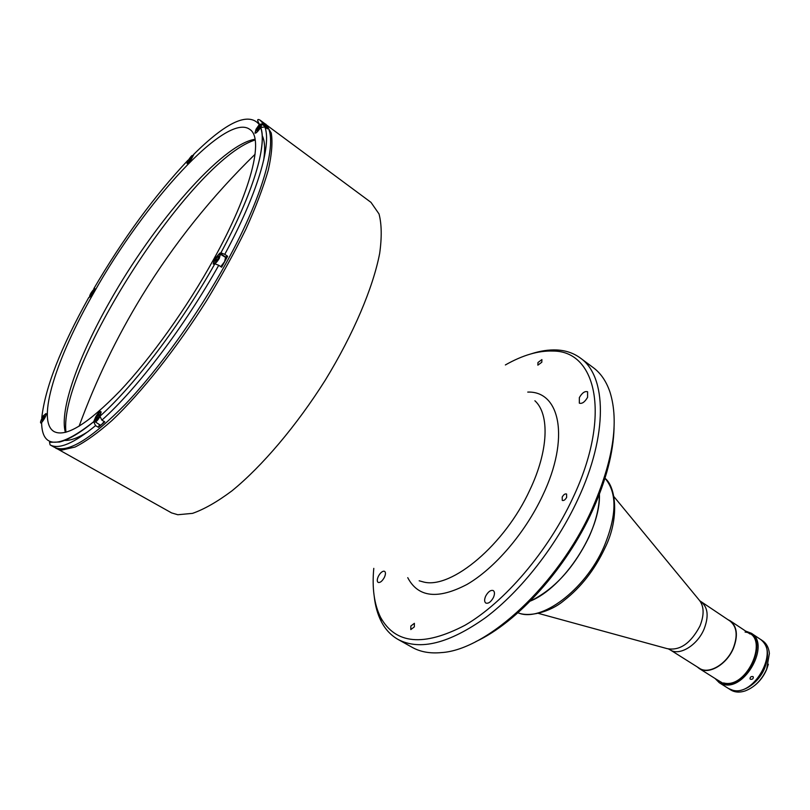 <?xml version="1.0" encoding="UTF-8"?>
<svg xmlns="http://www.w3.org/2000/svg" width="810" height="810" viewBox="0 0 810 810"><rect width="100%" height="100%" fill="white"/><g stroke="black" fill="none" stroke-linecap="round" stroke-linejoin="round"><path stroke-width="1.21" d="M255.15 139.897L250.968 141.517C186.097 168.105 57.956 368.894 65.985 432.226M67.514 439.293L67.898 440.286M263.291 138.348L262.227 138.399M587.584 397.315L587.604 391.767C584.861 390.916 582.106 392.86 579.353 397.589L579.332 403.157C582.066 404.008 584.82 402.054 587.584 397.315M383.96 571.151C381.996 571.344 380.133 573.065 378.371 576.315C376.994 579.373 376.913 581.398 378.118 582.4C380.103 582.917 382.188 581.256 384.355 577.419C385.722 574.361 385.803 572.336 384.608 571.344M493.411 597.527C494.859 594.125 494.809 591.816 493.29 590.581C490.708 589.812 488.167 591.654 485.686 596.099C484.238 599.501 484.279 601.82 485.818 603.055C488.389 603.825 490.931 601.982 493.411 597.527M414.335 626.869L414.376 623.315L410.842 626.029L410.802 629.593L414.335 626.869M566.646 497.36L566.575 494.019C565.086 493.543 563.628 494.556 562.201 497.056L562.272 500.408C563.76 500.884 565.218 499.861 566.646 497.36M541.809 362.232L541.9 359.579L537.962 362.505L537.87 365.158L541.809 362.232M264.971 123.849L370.98 202.358L379.019 213.931C381.692 224.076 381.915 237.188 379.698 253.246C373.147 287.509 353.494 334.014 325.367 380.022C296.541 425.746 262.045 466.368 231.893 490.9C217.262 501.825 204.14 509.308 192.527 513.368L177.805 514.735L171.578 512.902L55.353 447.758M505.369 364.956C522.592 355.165 538.447 350.527 552.926 351.054C596.778 350.75 611.54 416.239 572.953 497.785C548.097 551.408 504.407 602.387 464.95 625.29C423.549 646.876 395.432 644.233 380.589 617.362C374.19 604.381 371.922 588.05 373.785 568.367M531.36 353.778C540.371 350.872 548.836 349.606 556.774 349.971C565.734 350.406 573.581 353.079 580.294 357.99C606.751 376.093 608.28 434.616 577.722 499.699C556.257 545.95 520.962 590.925 485.939 617.372C449.185 643.535 419.924 650.906 398.135 639.485C390.896 635.374 385.246 629.319 381.176 621.321C377.592 614.223 375.283 605.981 374.24 596.575M580.294 357.99L593.305 367.659C600.767 373.197 606.336 381.358 610.001 392.151C619.215 421.757 613.2 460.809 591.958 509.298C558.232 584.779 487.144 649.974 441.46 652.587C430.11 653.67 420.39 651.939 412.28 647.392L398.135 639.485M614.061 427.913C613.383 452.689 606.143 480.34 592.353 510.857C566.352 568.357 517.307 622.495 475.753 641.652M257.762 122.401L258.37 122.512M599.41 494.191C601.05 530.58 564.074 587.716 530.206 601.121C554.05 589.538 573.601 568.266 588.86 537.313C595.937 521.61 599.451 507.242 599.41 494.191M701.197 601.901C707.95 607.338 708.922 616.359 704.123 628.975C697.43 645.367 679.276 656.313 670.164 649.853L699.384 668.26C708.679 674.831 726.823 664.21 733.323 648C737.971 635.526 736.857 626.535 729.962 621.017L699.911 600.868M265.457 126.623L266.024 125.854L263.463 123.95L259.443 124.355C256.881 119.931 257.124 118.543 260.182 120.224L264.141 123.16C279.936 132.951 266.632 189.743 226.273 262.805C197.832 314.584 158.942 368.925 125.52 404.089C90.922 439.314 67.21 453.711 54.391 447.282L50.088 444.872L49.532 442.29L59.616 442.017C68.739 439.678 80.089 432.925 93.666 421.757L95.56 425.645L98.455 427.315L104.784 421.828L101.868 420.147L99.964 416.239L100.875 411.48C99.64 411.399 97.919 413.211 95.701 416.907L93.666 421.757M259.443 124.355L256.031 129.266L254.978 133.134C255.747 133.387 257.104 132.253 259.058 129.732L260.759 127.453L264.86 126.978C271.836 144.605 257.418 193.995 224.775 254.33L227.63 256.264L224.664 261.721L221.616 267.209L218.751 265.285C184.832 326.065 137.113 388.78 101.868 420.147M224.775 254.33L220.897 252.852L219.793 253.165L214.387 259.281L213.212 264.04L214.863 263.797L218.751 265.285M65.377 432.388C59.181 410.113 78.489 356.602 109.563 301.988C153.535 223.55 221.97 144.19 255.049 139.279M94.092 292.278C144.474 202.429 226.304 111.972 249.753 129.367C264.333 138.297 251.373 191.413 213.587 259.494C187.009 307.648 150.913 358.162 119.931 391.017C87.844 423.964 65.914 437.491 54.159 431.619C35.782 421.392 56.346 357.878 94.092 292.278M88.158 431.558C78.499 437.754 70.693 440.701 64.749 440.417M262.207 135.594C264.829 140.91 265.305 149.182 263.635 160.41M41.705 425.513L41.604 422.668L43.031 420.755C45.512 417.089 46.514 414.679 46.038 413.535L43.173 415.965L41.351 419.61M227.63 256.264L225.018 257.003M266.024 125.854L267.442 128.891L264.86 126.978M260.759 127.453C267.341 144.99 253.044 193.519 220.897 252.852L220.877 252.862C253.003 193.56 267.351 144.98 260.658 127.575M99.427 424.592L98.455 427.315M88.695 297.645L89.505 297.25C92.704 294.425 94.476 291.489 94.821 288.461L93.828 288.643L93.99 289.261M188.588 159.803L187.687 160.522L187.029 163.559C188.872 162.942 190.836 160.471 192.922 156.158L194.127 153.971M99.316 415.145L98.567 414.71L96.856 416.988L98.091 417.707M98.567 414.71L99.478 414.679L98.668 416.937L96.957 419.216L96.046 419.236L96.856 416.988M94.689 421.504L100.197 425.037C101.037 425.23 102.343 424.035 104.115 421.443M218.508 257.215L217.637 256.628L215.804 259.058L217.019 259.878M217.637 256.628L218.791 256.304L218.123 258.42L216.28 260.861L215.126 261.174L215.804 259.058M219.095 258.157C221.079 252.356 219.662 252.74 214.842 259.322C212.838 265.133 214.255 264.748 219.095 258.157M220.765 266.632L224.542 261.751L225.595 257.398L219.814 253.884M213.617 263.26L213.86 263.827C215.207 263.918 217.04 262.065 219.358 258.258L220.431 253.905M44.641 416.765L44.054 416.431L42.545 418.466L43.538 419.033M44.054 416.431L44.773 416.411L43.993 418.426L42.484 420.461L41.755 420.481L42.545 418.466M93.383 291.539L92.846 291.205L91.429 293.139L92.239 293.655M92.846 291.205L93.585 291.003L92.917 292.734L91.5 294.668L90.75 294.87L91.429 293.139M94.537 290.466C94.891 288.087 93.646 289.038 90.811 293.311C89.141 296.571 89.181 297.513 90.933 296.126M189.256 159.631L188.669 161.261L189.581 160.846L191.666 157.17L189.256 159.631L190.066 160.198M191.362 158.021L190.755 157.585M266.632 128.294L266.49 127.393L261.346 123.91M257.408 128.841L256.841 130.612L257.975 130.106L260.243 126.036L257.408 128.841L258.38 129.559M259.889 127.129L259.109 126.552M697.137 666.843L699.232 668.523C708.618 675.155 726.955 664.423 733.526 648.04C738.224 635.435 737.09 626.343 730.134 620.774L727.744 619.549M750.424 679.246L750.06 678.841C750.08 677.059 751.032 676.309 752.946 676.583L753.31 676.988C753.351 678.831 752.389 679.59 750.424 679.246M715.058 678.486L719.26 682.698L728.403 688.449L732.655 690.201C754.474 696.813 779.686 650.005 760.266 639.222L751.275 633.228L745.706 631.122M719.26 682.698L723.492 684.43C745.23 690.96 770.604 643.95 751.275 633.228M716.222 679.215L723.3 683.458C746.952 690.241 770.938 637.156 746.85 631.881M723.522 682.921C747.721 689.674 770.634 634.878 745.078 632.053M728.878 688.753L730.792 689.958C734.822 692.408 739.591 692.732 745.119 690.94C754.545 687.326 761.724 680.076 766.655 669.212L769.389 653.447C768.751 647.676 766.503 643.454 762.615 640.781L760.732 639.535C768.163 645.448 769.5 654.926 764.741 667.966C758.069 684.916 738.902 695.79 728.878 688.753L728.646 688.601M768.356 664.22L766.574 669.627C763.8 676.077 759.79 681.402 754.525 685.594M527.745 392.091C560.206 390.845 570.098 438.423 542.568 495.72C525.022 533.091 494.616 568.468 466.945 584.466C437.785 599.683 418.051 597.415 407.744 577.662M534.894 400.768C549.767 414.163 548.572 450.866 529.77 490.141C504.832 544.644 451.686 589.103 423.812 582.066L419.175 580.79M265.832 124.183L271.249 133.022C272.778 142.094 271.796 154.427 268.312 170.019C263.321 187.333 255.879 207.006 245.967 229.027C234.758 252.011 221.778 275.653 207.036 299.983C176.509 348.421 141.385 392.708 112.053 420.43C97.959 432.904 85.607 441.784 75.006 447.069L62.066 450.016L56.022 448.416M538.488 613.403L667.167 648.648C679.803 650.956 690.738 643.403 699.962 626.008C704.477 614.527 704.113 605.748 698.868 599.663L614 496.722M95.56 425.645C73.963 443.364 58.806 449.773 50.088 444.872M225.312 256.902L219.793 253.165M99.964 416.239C134.602 385.226 181.45 323.554 214.863 263.797C181.45 323.544 134.612 385.206 99.984 416.208M93.676 421.726C59.474 448.74 42.11 449.054 41.604 422.668L40.743 422.952L42.596 421.332M41.766 417.869C45.077 387.767 60.76 347.622 88.806 297.432M193.469 154.629C226.608 121.733 248.548 111.709 259.291 124.548M93.828 288.643C123.12 238.616 154.406 195.919 187.687 160.522M260.182 120.224L263.463 123.95M101.149 412.371L100.389 412.168M99.681 417.018C97.635 420.42 96.056 422.081 94.932 422L99.438 416.917C101.746 410.781 100.642 410.812 96.096 417.008C93.768 423.154 94.881 423.124 99.438 416.917L101.149 412.26M46.231 414.244L45.694 414.163M45.714 416.067C46.261 413.07 45.006 413.88 41.938 418.476C39.882 422.759 40.095 423.701 42.606 421.321M40.561 422.577L41.29 423.265M192.638 156.867C193.053 154.224 191.676 155.257 188.497 159.975C186.938 163.043 187.08 163.853 188.902 162.415L187.687 163.438M261.033 127.16L261.833 123.93L260.628 127.383C262.318 122.472 260.931 123.1 256.466 129.266C254.735 132.87 255.13 133.609 257.641 131.453L255.788 133.032M255.403 132.496L255.717 133.063M259.808 128.729L260.628 127.383L259.808 128.719M517.965 612.735C540.635 623.001 584.921 590.399 603.804 547.175C616.957 515.585 617.341 492.612 604.979 478.264C615.985 486.769 619.64 518.825 604.867 548.178M255.089 154.275C211.552 196.739 173.877 243.891 142.074 295.711C116.751 337.142 95.742 380.67 79.066 426.283M380.589 617.362L381.176 621.321M552.926 351.054L556.774 349.971M670.164 649.853L668.696 649.104M46.231 414.193L45.714 416.046M193.205 155.348L192.638 156.846M719.462 681.261L699.232 668.523M750.04 634.007L730.134 620.774M604.746 548.451C594.581 569.886 581.043 587.199 564.135 600.413C549.99 612.481 528.404 617.352 517.944 612.755"/></g></svg>

